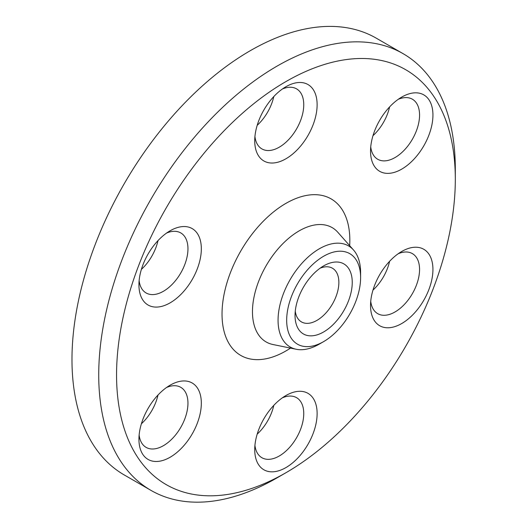 <?xml version="1.0" encoding="UTF-8"?>
<svg xmlns="http://www.w3.org/2000/svg" width="528" height="528" viewBox="0 0 528 528"><rect width="100%" height="100%" fill="white"/><g stroke="black" fill="none" stroke-linecap="round" stroke-linejoin="round"><path stroke-width="0.79" d="M389.591 261.32A34.67 20.018 -60 0 1 372.992 290.077M398.185 253.75A34.67 20.018 -60 0 1 412.381 253.618A34.67 20.018 -60 0 1 415.985 256.826A34.67 20.018 -60 0 1 410.197 297.145A34.67 20.018 -60 0 1 377.711 313.665A34.67 20.018 -60 0 1 374.114 310.457A34.67 20.018 -60 0 1 370.735 301.303M273.794 405.379A34.67 20.018 -60 0 1 271.788 412.124A34.67 20.018 -60 0 1 257.189 434.135M282.388 397.815A34.67 20.018 -60 0 1 296.578 397.676A34.67 20.018 -60 0 1 300.755 428.848A34.67 20.018 -60 0 1 261.908 457.723A34.67 20.018 -60 0 1 254.932 445.361M166.584 387.466A34.67 20.018 -60 0 1 180.781 387.334A34.67 20.018 -60 0 1 186.199 414.737A34.67 20.018 -60 0 1 164.023 445.322A34.67 20.018 -60 0 1 146.111 447.381A34.67 20.018 -60 0 1 139.128 435.019M157.991 395.036A34.67 20.018 -60 0 1 141.385 423.793M166.584 233.066A34.67 20.018 -60 0 1 180.781 232.927A34.67 20.018 -60 0 1 184.378 236.135A34.67 20.018 -60 0 1 178.596 276.454A34.67 20.018 -60 0 1 146.111 292.974A34.67 20.018 -60 0 1 142.507 289.766A34.67 20.018 -60 0 1 139.128 280.619M157.991 240.629A34.67 20.018 -60 0 1 141.385 269.392M273.794 96.571A34.67 20.018 -60 0 1 271.788 103.316A34.67 20.018 -60 0 1 257.189 125.334M282.388 89.008A34.67 20.018 -60 0 1 296.578 88.869A34.67 20.018 -60 0 1 300.755 120.041A34.67 20.018 -60 0 1 261.908 148.916A34.67 20.018 -60 0 1 254.932 136.554M320.074 268.217A30.994 17.893 -60 0 1 332.449 268.224A30.994 17.893 -60 0 1 336.184 296.096A30.994 17.893 -60 0 1 301.455 321.908A30.994 17.893 -60 0 1 295.264 311.197M348.737 300.267A40.451 23.351 120 0 0 323.638 265.901A40.451 23.351 120 0 0 298.538 297.587A40.451 23.351 120 0 0 295.04 315.44A40.451 23.351 120 0 0 316.562 335.016A40.451 23.351 120 0 0 348.737 300.267M313.309 124.219A44.121 25.476 120 0 0 285.932 86.724A44.121 25.476 120 0 0 258.548 121.288A44.121 25.476 120 0 0 254.727 140.765A44.121 25.476 120 0 0 278.21 162.116A44.121 25.476 120 0 0 313.309 124.219M196.772 232.683A44.121 25.476 120 0 0 170.128 230.782A44.121 25.476 120 0 0 138.93 284.823A44.121 25.476 120 0 0 143.484 300.94A44.121 25.476 120 0 0 186.364 288.209A44.121 25.476 120 0 0 196.772 232.683M169.396 385.625A44.121 25.476 120 0 0 138.93 439.23A44.121 25.476 120 0 0 170.867 456.806A44.121 25.476 120 0 0 201.326 402.778A44.121 25.476 120 0 0 170.128 385.189A44.121 25.476 120 0 0 169.396 385.625M258.548 430.096A44.121 25.476 120 0 0 254.727 449.572A44.121 25.476 120 0 0 278.21 470.923A44.121 25.476 120 0 0 313.309 433.026A44.121 25.476 120 0 0 285.932 395.531A44.121 25.476 120 0 0 258.548 430.096M375.085 321.631A44.121 25.476 120 0 0 417.965 308.893A44.121 25.476 120 0 0 428.38 253.374A44.121 25.476 120 0 0 401.729 251.473A44.121 25.476 120 0 0 370.531 305.514A44.121 25.476 120 0 0 375.085 321.631M455.308 179.368L455.308 169.079A252.14 145.57 120 0 0 403.082 53.651L376.339 38.214A252.14 145.57 120 0 0 164.795 125.248A252.14 145.57 120 0 0 124.205 474.929L150.949 490.367A252.14 145.57 120 0 0 277.022 477.88L285.932 472.732A239.534 138.296 120 0 0 367.132 401.907A239.534 138.296 120 0 0 455.308 179.368A239.534 138.296 120 0 0 204.725 152.401A239.534 138.296 120 0 0 121.823 420.288A239.534 138.296 120 0 0 285.932 472.732M372.992 135.676A34.67 20.018 120 0 0 389.591 106.913M398.185 99.35A34.67 20.018 -60 0 1 412.381 99.211A34.67 20.018 -60 0 1 417.806 126.621A34.67 20.018 -60 0 1 395.624 157.205A34.67 20.018 -60 0 1 377.711 159.265A34.67 20.018 -60 0 1 370.735 146.903M402.468 168.689A44.121 25.476 120 0 0 432.934 114.662A44.121 25.476 120 0 0 401.729 97.073A44.121 25.476 120 0 0 400.996 97.508A44.121 25.476 120 0 0 370.531 151.114A44.121 25.476 120 0 0 402.468 168.689M403.082 53.651A252.14 145.57 120 0 0 191.539 140.692A252.14 145.57 120 0 0 150.949 490.367M341.359 326.152A52.272 30.182 120 0 0 360.604 277.589A52.272 30.182 120 0 0 305.917 271.702A52.272 30.182 120 0 0 287.826 330.165A52.272 30.182 120 0 0 323.638 341.609A52.272 30.182 120 0 0 341.359 326.152M323.638 341.609L319.334 344.098A58.364 33.693 -60 0 1 296.208 349.259A58.364 33.693 -60 0 1 299.548 266.046A58.364 33.693 -60 0 1 353.516 250.008A58.364 33.693 -60 0 1 360.604 272.613L360.604 277.589M349.668 245.659A90.367 52.173 120 0 0 320.483 195.142A90.367 52.173 120 0 0 255.295 230.089A90.367 52.173 120 0 0 224.624 333.359A90.367 52.173 120 0 0 290.519 348.104M353.516 250.008L337.808 232.261A66.013 38.115 120 0 0 276.764 250.404A66.013 38.115 120 0 0 272.989 344.527L296.208 349.259"/></g></svg>
